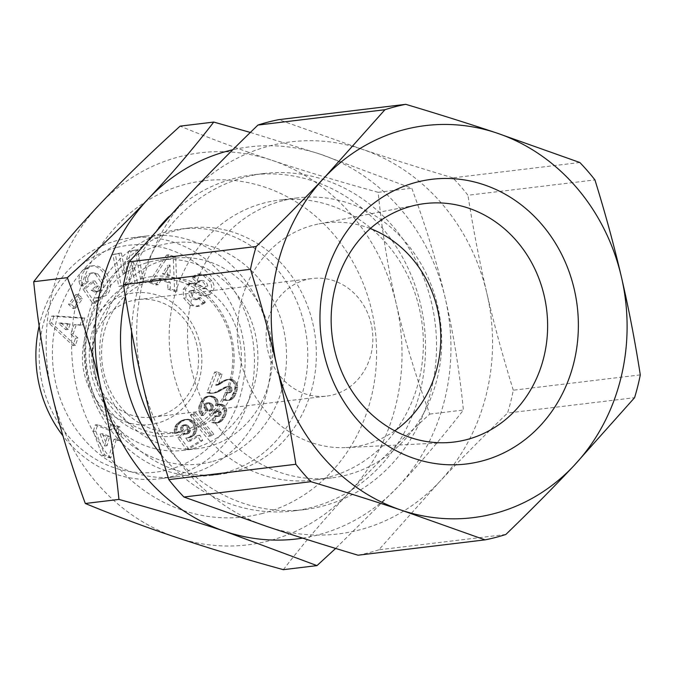 <?xml version="1.0" encoding="UTF-8"?>
<svg xmlns="http://www.w3.org/2000/svg" width="674" height="674" viewBox="0 0 674 674"><rect width="100%" height="100%" fill="white"/><g stroke="black" fill="none" stroke-linecap="round" stroke-linejoin="round"><path stroke-width="0.51" stroke-dasharray="3.37 2.53" d="M224.046 472.954A124.126 111.657 -96.9 0 1 210.836 475.448A124.126 111.657 -96.9 0 1 86.196 373.008A124.126 111.657 -96.9 0 1 167.851 231.502A124.126 111.657 -96.9 0 1 181.062 229A124.126 111.657 -96.9 0 1 305.701 331.448A124.126 111.657 -96.9 0 1 224.046 472.954M211.383 461.783A111.429 100.232 -96.9 0 1 88.976 378.628A111.429 100.232 -96.9 0 1 160.943 245.033A111.429 100.232 -96.9 0 1 283.35 328.187A111.429 100.232 -96.9 0 1 211.383 461.783M232.606 471.918A124.126 111.657 -96.9 0 1 219.395 474.42A124.126 111.657 -96.9 0 1 94.756 371.972A124.126 111.657 -96.9 0 1 176.419 230.466A124.126 111.657 -96.9 0 1 189.63 227.964A124.126 111.657 -96.9 0 1 314.261 330.412A124.126 111.657 -96.9 0 1 232.606 471.918M394.753 430.812A112.895 101.555 -96.9 0 1 364.626 444.739A112.895 101.555 -96.9 0 1 346.099 447.57A112.895 101.555 -96.9 0 1 238.672 350.253A112.895 101.555 -96.9 0 1 313.52 225.133A112.895 101.555 -96.9 0 1 319.08 223.869A112.895 101.555 -96.9 0 1 370.329 228.562M505.845 534.465L378.855 549.807L439.431 481.876A197.465 177.633 -96.9 0 1 359.301 529.958A197.465 177.633 -96.9 0 1 267.199 526.571A197.465 177.633 -96.9 0 1 142.382 382.588A197.465 177.633 -96.9 0 1 189.79 193.91A197.465 177.633 -96.9 0 1 269.912 145.828A197.465 177.633 -96.9 0 1 362.014 149.215L278.758 119.66M378.855 549.807A221.443 199.201 -96.9 0 1 368.518 552.823A221.443 199.201 -96.9 0 1 358.029 555.207M262.397 513.453A169.258 152.257 -96.9 0 1 76.457 387.137A169.258 152.257 -96.9 0 1 185.771 184.204A169.258 152.257 -96.9 0 1 371.711 310.512A169.258 152.257 -96.9 0 1 262.397 513.453M131.599 331.515A169.258 152.257 -96.9 0 1 245.715 176.959A169.258 152.257 -96.9 0 1 263.728 173.555A169.258 152.257 -96.9 0 1 433.685 313.25A169.258 152.257 -96.9 0 1 322.332 506.208A169.258 152.257 -96.9 0 1 304.319 509.62A169.258 152.257 -96.9 0 1 152.72 423.87M161.448 455.001A169.258 152.257 83.1 0 0 293.316 510.951A169.258 152.257 83.1 0 0 311.329 507.539A169.258 152.257 83.1 0 0 422.682 314.581A169.258 152.257 83.1 0 0 252.716 174.878A169.258 152.257 83.1 0 0 234.704 178.29A169.258 152.257 83.1 0 0 168.753 216.683M158.693 227.871A169.258 152.257 83.1 0 0 125.381 296.4M328.187 477.293A141.051 126.88 -96.9 0 1 313.174 480.141A141.051 126.88 -96.9 0 1 171.541 363.724A141.051 126.88 -96.9 0 1 264.334 202.925A141.051 126.88 -96.9 0 1 279.348 200.077A141.051 126.88 -96.9 0 1 420.98 316.494A141.051 126.88 -96.9 0 1 328.187 477.293M282.684 200.709A141.051 126.88 83.1 0 0 189.891 361.508A141.051 126.88 83.1 0 0 331.524 477.925A141.051 126.88 83.1 0 0 346.537 475.077A141.051 126.88 83.1 0 0 439.33 314.278A141.051 126.88 83.1 0 0 297.697 197.861A141.051 126.88 83.1 0 0 282.684 200.709M131.775 300.739A59.236 53.288 83.1 0 0 92.801 368.274A59.236 53.288 83.1 0 0 152.282 417.172A59.236 53.288 83.1 0 0 158.592 415.976A59.236 53.288 83.1 0 0 197.566 348.441A59.236 53.288 83.1 0 0 138.077 299.542A59.236 53.288 83.1 0 0 131.775 300.739M306.097 279.685A59.236 53.288 83.1 0 0 267.123 347.22A59.236 53.288 83.1 0 0 326.604 396.11A59.236 53.288 83.1 0 0 332.914 394.922A59.236 53.288 83.1 0 0 371.88 327.387A59.236 53.288 83.1 0 0 312.399 278.488A59.236 53.288 83.1 0 0 306.097 279.685M207.87 446.694A95.91 86.28 83.1 0 0 270.973 337.354A95.91 86.28 83.1 0 0 174.659 258.184A95.91 86.28 83.1 0 0 164.456 260.122A95.91 86.28 83.1 0 0 101.353 369.462A95.91 86.28 83.1 0 0 197.667 448.631A95.91 86.28 83.1 0 0 207.87 446.694M149.771 261.891A95.91 86.28 -96.9 0 1 159.982 259.962A95.91 86.28 -96.9 0 1 256.288 339.123A95.91 86.28 -96.9 0 1 193.194 448.471A95.91 86.28 -96.9 0 1 182.983 450.401A95.91 86.28 -96.9 0 1 86.676 371.239A95.91 86.28 -96.9 0 1 149.771 261.891M204.719 303.022L198.973 306.291L192.528 304.934L186.134 297.824L185.62 288.994L190.363 283.737A8.914 8.021 -96.9 0 1 192.393 283.181A8.914 8.021 -96.9 0 1 196.791 284.032L204.753 288.27A2.376 2.14 83.1 0 0 207.777 286.071C207.019 282.583 205.014 280.704 201.77 280.435L199.462 282.221L194.584 277.713L196.21 275.582L199.9 273.812L205.848 275.287L211.922 280.772C214.113 284.074 214.61 287.217 213.414 290.224L209.959 294.58L206.766 295.709A8.914 8.021 -96.9 0 1 206.657 295.726A8.914 8.021 -96.9 0 1 202.259 294.883L194.129 290.553A2.376 2.14 83.1 0 0 191.214 291.85C191.214 296.206 193.438 298.751 197.895 299.492L200.38 297.563L205.359 302.163L204.719 303.022M190.076 305.229L196.522 306.586L202.267 303.317L202.908 302.457L197.937 297.857L195.452 299.795C190.995 299.054 188.762 296.501 188.771 292.145A2.376 2.14 -96.9 0 1 191.677 290.848L199.807 295.178A8.914 8.021 83.1 0 0 204.205 296.021A8.914 8.021 83.1 0 0 204.315 296.004L207.516 294.875L210.97 290.519C212.167 287.512 211.661 284.369 209.471 281.066L203.396 275.582L197.448 274.107L193.767 275.877L192.141 278.008L197.01 282.516L199.327 280.729C202.571 280.999 204.567 282.878 205.334 286.366A2.376 2.14 -96.9 0 1 202.31 288.565L194.339 284.327A8.914 8.021 83.1 0 0 189.942 283.484A8.914 8.021 83.1 0 0 187.92 284.032L183.176 289.289L183.682 298.119L190.076 305.229L192.528 304.934M209.471 281.066L211.922 280.772M203.396 275.582L205.848 275.287M192.764 277.166L195.216 276.871M87.974 277.292A4.457 4.01 83.1 0 0 87.856 279.937A4.457 4.01 83.1 0 0 88.555 281.547L83.172 285.498A10.995 9.891 -96.9 0 1 81.621 281.791A10.995 9.891 -96.9 0 1 81.402 280.628C81.352 275.759 82.843 271.959 85.901 269.238L92.574 265.817C105.793 263.408 116.77 287.672 105.995 295.473L100.763 297.697L97.578 297.63L98.674 300.242L95.16 303.14L85.371 288.742L94.933 280.873L98.412 285.987L93.576 289.955L96.93 291.64L101.252 290.368C103.4 288.413 104.125 285.624 103.434 281.993L97.747 273.754L93.189 272.793L89.996 274.192L87.974 277.292L85.522 277.587L87.553 274.487L90.746 273.088L95.295 274.048L97.747 273.754M95.295 274.048L100.99 282.288C101.681 285.919 100.948 288.716 98.808 290.663L94.486 291.935L91.133 290.25L95.961 286.281L92.49 281.168L82.927 289.036L92.717 303.435L96.23 300.545L95.127 297.925L98.311 297.992L103.543 295.768C114.327 287.966 103.349 263.702 90.131 266.12L83.45 269.533C80.4 272.254 78.9 276.054 78.959 280.923A10.995 9.891 83.1 0 0 79.17 282.086A10.995 9.891 83.1 0 0 80.728 285.793L86.112 281.842A4.457 4.01 -96.9 0 1 85.413 280.232A4.457 4.01 -96.9 0 1 85.522 277.587M100.99 282.288L103.434 281.993M94.486 291.935L96.93 291.64M95.127 297.925L97.578 297.63M80.728 285.793L83.172 285.498M153.925 279.727A77.577 69.784 -96.9 0 1 162.181 278.168A77.577 69.784 -96.9 0 1 240.079 342.19A77.577 69.784 -96.9 0 1 189.04 430.635A77.577 69.784 -96.9 0 1 180.784 432.194A77.577 69.784 -96.9 0 1 102.886 368.164A77.577 69.784 -96.9 0 1 153.925 279.727M145.365 280.763A77.577 69.784 -96.9 0 1 153.613 279.196A77.577 69.784 -96.9 0 1 231.511 343.226A77.577 69.784 -96.9 0 1 180.48 431.672A77.577 69.784 -96.9 0 1 172.224 433.23A77.577 69.784 -96.9 0 1 94.326 369.2A77.577 69.784 -96.9 0 1 145.365 280.763M143.503 278.168A80.4 72.32 83.1 0 0 91.571 374.559A80.4 72.32 83.1 0 0 179.891 434.561A80.4 72.32 83.1 0 0 231.814 338.163A80.4 72.32 83.1 0 0 143.503 278.168M157.126 423.205A66.296 59.632 -96.9 0 1 84.301 373.733A66.296 59.632 -96.9 0 1 127.116 294.252A66.296 59.632 -96.9 0 1 199.942 343.723A66.296 59.632 -96.9 0 1 157.126 423.205M134.244 238.385A121.303 109.121 -96.9 0 1 147.151 235.934A121.303 109.121 -96.9 0 1 268.951 336.056A121.303 109.121 -96.9 0 1 189.15 474.344A121.303 109.121 -96.9 0 1 176.243 476.788A121.303 109.121 -96.9 0 1 54.434 376.673A121.303 109.121 -96.9 0 1 134.244 238.385M39.159 325.963A121.303 109.121 -96.9 0 1 117.723 240.374A121.303 109.121 -96.9 0 1 130.638 237.93A121.303 109.121 -96.9 0 1 252.438 338.053A121.303 109.121 -96.9 0 1 172.637 476.341A121.303 109.121 -96.9 0 1 159.73 478.784A121.303 109.121 -96.9 0 1 62.918 435.783M116.265 247.602A114.251 102.777 83.1 0 0 42.479 384.584A114.251 102.777 83.1 0 0 167.986 469.845A114.251 102.777 83.1 0 0 241.772 332.863A114.251 102.777 83.1 0 0 116.265 247.602M302.634 538.13A197.465 177.633 83.1 0 0 317.707 534.979A197.465 177.633 83.1 0 0 397.837 486.898A197.465 177.633 83.1 0 0 445.244 298.22A197.465 177.633 83.1 0 0 320.428 154.236A197.465 177.633 83.1 0 0 232.766 149.771M99.263 204.845A197.465 177.633 -96.9 0 1 179.394 156.764A197.465 177.633 -96.9 0 1 271.496 160.142A197.465 177.633 -96.9 0 1 396.312 304.126A197.465 177.633 -96.9 0 1 348.905 492.812A197.465 177.633 -96.9 0 1 268.783 540.885A197.465 177.633 -96.9 0 1 176.681 537.507A197.465 177.633 -96.9 0 1 51.856 393.523A197.465 177.633 -96.9 0 1 99.263 204.845M283.341 569.673C303.966 542.958 325.82 517.329 348.905 492.812C371.981 468.287 398.932 442.051 429.768 414.089C415.588 375.738 404.442 339.081 396.312 304.126C388.173 269.179 382.124 231.907 378.156 192.317C338.255 181.306 302.702 170.581 271.496 160.142C240.273 149.712 209.816 138.372 180.127 126.131M250.34 132.441L320.428 154.236L411.789 188.257C426.052 226.894 437.207 263.551 445.244 298.22C453.341 332.88 459.39 370.152 463.4 410.028C442.607 436.954 420.753 462.575 397.837 486.898L335.652 548.434M378.156 192.317L411.789 188.257M429.768 414.089L463.4 410.028M205.612 409.876L203.978 407.484L203.86 405.647L205.149 403.524L207.533 403.06L210.162 404.779L210.878 406.186L210.482 408.848L208.915 410.769L213.228 413.389L215.528 410.963L216.784 410.929L218.637 412.387L218.814 414.375L217.601 416.187L215.773 416.549L214.13 415.942L211.746 422.606L215.587 423.095L219.286 421.343L222.934 416.094L224.307 410.887L223.414 407.441L220.39 404.771L217.491 404.619L215.36 405.537L215.815 403.027L215.141 400.07L213.422 397.997L210.642 396.539L207.643 396.27L205.241 397.053L202.882 398.966L200.869 401.873L199.074 405.925L198.645 408.68L199.057 411.553L201.282 415.631L205.612 409.876L208.055 409.581L203.733 415.336L201.501 411.258L201.096 408.385L201.939 404.375L203.641 401.005L206.21 397.803L208.864 396.245L213.094 396.245L216.868 398.679L218.123 401.308L217.812 405.243L221.603 404.181L225.091 406.06L226.397 408.385L226.75 410.592L225.377 415.799L221.729 421.039L218.039 422.8L214.189 422.312L216.581 415.647L218.216 416.254L220.053 415.892L221.257 414.08L221.089 412.092L219.227 410.635L217.98 410.668L215.672 413.095L211.366 410.474L212.925 408.554L213.321 405.891L212.613 404.484L209.976 402.766L207.592 403.229L206.311 405.352L206.429 407.189L208.055 409.581M180.918 430.45L180.657 427.4L181.239 426.17L183.294 424.974L185.645 425.825L187.709 429.304L187.903 431.427L186.479 433.584L184.381 434.283L182.443 433.845L177.869 437.755L186.353 449.364L200.271 440.771L197.541 435.505L188.113 441.327L185.754 438.066L189.335 437.182L193.034 433.989L194.398 430.046L193.842 425.985L191.753 422.514L187.65 419.801L184.322 419.624L180.649 421.006L176.925 423.811L175.173 426.271L174.237 429.945L174.608 433.39L180.918 430.45L183.362 430.155L177.051 433.096L176.917 427.982L178.298 424.822L180.261 422.682L185.594 419.607L190.093 419.506L192.461 420.686L195.047 423.289L196.69 427.03L196.842 429.751L196.109 432.556L193.708 435.631L191.778 436.887L188.198 437.771L190.557 441.032L199.984 435.202L202.714 440.467L188.796 449.069L180.32 437.46L184.887 433.551L186.833 433.989L188.931 433.289L190.346 431.133L190.161 429.009L188.097 425.53L185.746 424.679L183.69 425.875L183.101 427.105L183.362 430.155M102.162 455.144L108.666 457.612L113.965 439.271L117.352 440.552L119.222 434.081L115.835 432.801L117.453 427.215L110.755 424.671L109.137 430.256L95.186 424.949L93.307 431.453L102.162 455.144L104.613 454.849L95.75 431.158L97.629 424.654L111.589 429.961L113.198 424.376L119.896 426.92L118.287 432.506L121.674 433.786L119.803 440.257L116.417 438.968L111.109 457.317L104.613 454.849M211.425 434.41L193.387 413.137L190.422 414.973L208.426 436.263L211.425 434.41L213.869 434.115L210.869 435.96L192.865 414.678L195.831 412.842L213.869 434.115M233.238 381.939L229.75 379.765L226.506 379.622L223.288 380.818L215.705 385.343L219.732 374.592L214.602 372.115L206.867 392.782L210.642 393.38L213.869 392.934L225.065 387.095L228.166 386.977L229.632 388.654L229.573 391.131L228.006 392.891L224.914 392.748L222.841 399.893L226.801 400.499L228.739 400.053L230.98 398.444L234.358 391.805L235.058 385.899L233.238 381.939L235.681 381.644L237.164 384.239L237.61 387.491L236.254 393.085L234.122 397.306L231.19 399.758L228.065 400.196L225.284 399.598L227.357 392.453L230.449 392.597L232.016 390.836L232.075 388.359L230.609 386.682L227.517 386.8L216.312 392.639L213.094 393.085L209.319 392.487L217.053 371.821L222.176 374.297L218.157 385.048L225.731 380.524L228.949 379.327L232.201 379.462L235.681 381.644M80.299 298.885L75.715 294.631L68.478 304.319L73.062 308.566L80.299 298.885L82.75 298.59L75.505 308.271L70.922 304.025L78.159 294.336L82.75 298.59M79.886 325.441L82.363 318.212L51.578 316.19L49.143 323.318L72.969 345.627L75.488 338.289L70.728 334.085L73.887 324.834L82.329 325.146L76.339 324.539L73.171 333.79L77.931 337.994L75.421 345.332L51.586 323.023L54.03 315.895L84.806 317.917L82.329 325.146M167.86 289.129L174.617 291.471L173.235 257.35L166.571 255.042L148.971 282.575L155.837 284.959L159.131 279.466L167.784 282.473L167.86 289.129L170.303 288.834L170.227 282.179L161.575 279.171L158.289 284.664L151.423 282.28L169.014 254.738L175.678 257.055L177.068 291.176L170.303 288.834M122.617 273.181L118.969 253.298L112.903 254.502L118.75 286.391L124.96 285.161L131.236 262.776L134.977 283.173L141.043 281.976L135.196 250.079L128.742 251.36L122.617 273.181L125.061 272.886L131.186 251.065L137.648 249.784L143.486 281.681L137.42 282.878L133.688 262.481L127.403 284.866L121.194 286.096L115.355 254.199L121.421 253.003L125.061 272.886M204.567 408.621L207.019 408.326M201.282 415.631L203.733 415.336M200.987 415.243L203.438 414.948M200.17 414.03L202.621 413.735M199.529 412.791L201.981 412.496M199.057 411.553L201.501 411.258M198.737 410.087L201.181 409.792M198.645 408.68L201.096 408.385M198.771 407.214L201.214 406.919M198.788 407.071L201.24 406.776M199.074 405.925L201.518 405.63M199.487 404.67L201.939 404.375M200.085 403.322L202.537 403.027M200.869 401.873L203.312 401.578M201.189 401.3L203.641 401.005M202.023 400.044L204.466 399.749M202.882 398.966L205.326 398.671M203.767 398.098L206.21 397.803M204.66 397.382L207.112 397.087M205.241 397.053L207.685 396.759M206.421 396.539L208.864 396.245M207.643 396.27L210.094 395.975M208.923 396.236L211.366 395.941M209.37 396.278L211.813 395.983M210.642 396.539L213.094 396.245M211.863 397.003L214.315 396.708M212.992 397.668L215.436 397.374M213.422 397.997L215.874 397.702M214.416 398.974L216.868 398.679M215.141 400.07L217.584 399.775M215.225 400.272L217.677 399.977M215.672 401.603L218.123 401.308M215.815 403.027L218.258 402.732M215.739 404.004L218.182 403.709M215.36 405.537L217.812 405.243M216.27 405.057L218.721 404.762M217.491 404.619L219.935 404.324M218.662 404.467L221.114 404.173M219.151 404.484L221.603 404.181M220.39 404.771L222.833 404.476M221.561 405.403L224.004 405.108M221.645 405.47L224.097 405.175M222.647 406.355L225.091 406.06M223.414 407.441L225.857 407.147M223.953 408.68L226.397 408.385M224.265 410.095L226.708 409.8M224.307 410.887L226.75 410.592M224.231 412.05L226.675 411.755M223.987 413.314L226.43 413.019M223.541 414.653L225.984 414.358M222.934 416.094L225.377 415.799M222.142 417.594L224.585 417.299M221.914 417.998L224.358 417.703M221.072 419.304L223.515 419.009M220.171 420.424L222.622 420.129M219.286 421.343L221.729 421.039M218.342 422.059L220.786 421.764M217.365 422.581L219.808 422.286M216.775 422.817L219.227 422.522M215.587 423.095L218.039 422.8M214.349 423.137L216.801 422.842M213.077 422.986L215.52 422.691M211.746 422.606L214.189 422.312M214.13 415.942L216.581 415.647M214.425 416.085L216.868 415.791M215.773 416.549L218.216 416.254M216.843 416.549L219.286 416.254M217.601 416.187L220.053 415.892M218.486 415.176L220.929 414.881M218.814 414.375L221.257 414.08M218.873 413.069L221.316 412.774M218.637 412.387L221.089 412.092M217.71 411.367L220.162 411.073M216.784 410.929L219.227 410.635M215.528 410.963L217.98 410.668M214.492 411.477L216.944 411.182M213.633 412.53L216.076 412.235M213.228 413.389L215.672 413.095M208.915 410.769L211.366 410.474M209.715 409.944L212.158 409.649M210.406 408.975L212.858 408.68M210.482 408.848L212.925 408.554M210.937 407.534L213.38 407.239M210.878 406.186L213.321 405.891M210.785 405.9L213.237 405.605M210.162 404.779L212.613 404.484M209.092 403.793L211.543 403.499M208.746 403.574L211.189 403.279M207.533 403.06L209.976 402.766M206.345 403.01L208.788 402.715M206.295 403.018L208.746 402.723M205.149 403.524L207.592 403.229M204.289 404.535L206.733 404.24M203.86 405.647L206.311 405.352M203.86 406.995L206.311 406.7M203.978 407.484L206.429 407.189M180.565 428.967L183.008 428.664M174.608 433.39L177.051 433.096M174.465 432.733L176.908 432.438M174.271 431.259L176.714 430.964M174.237 429.945L176.681 429.65M174.263 429.65L176.706 429.346M174.473 428.276L176.917 427.982M174.903 426.903L177.355 426.608M175.173 426.271L177.616 425.976M175.855 425.117L178.298 424.822M176.757 424.013L179.2 423.719M176.925 423.811L179.377 423.516M177.81 422.977L180.261 422.682M178.88 422.143L181.323 421.848M180.101 421.343L182.544 421.048M180.649 421.006L183.101 420.711M181.938 420.365L184.381 420.071M183.151 419.902L185.594 419.607M184.322 419.624L186.774 419.329M185.443 419.506L187.894 419.211M186.395 419.557L188.846 419.262M187.65 419.801L190.093 419.506M188.855 420.273L191.306 419.978M190.009 420.98L192.461 420.686M190.759 421.553L193.211 421.258M191.753 422.514L194.196 422.219M192.604 423.584L195.047 423.289M193.312 424.763L195.755 424.468M193.842 425.985L196.294 425.69M194.247 427.324L196.69 427.03M194.432 428.672L196.884 428.378M194.398 430.046L196.842 429.751M194.163 431.411L196.606 431.116M194.104 431.604L196.547 431.309M193.665 432.851L196.109 432.556M193.034 433.989L195.477 433.694M192.242 435.008L194.693 434.713M191.264 435.926L193.708 435.631M190.127 436.735L192.57 436.44M189.335 437.182L191.778 436.887M188.097 437.653L190.548 437.359M187.06 437.898L189.512 437.603M185.754 438.066L188.198 437.771M188.113 441.327L190.557 441.032M197.541 435.505L199.984 435.202M200.271 440.771L202.714 440.467M186.353 449.364L188.796 449.069M177.869 437.755L180.32 437.46M182.443 433.845L184.887 433.551M183.21 434.107L185.653 433.812M184.381 434.283L186.833 433.989M185.089 434.199L187.532 433.904M186.268 433.744L188.712 433.449M186.479 433.584L188.931 433.289M187.406 432.641L189.857 432.346M187.903 431.427L190.346 431.133M187.962 430.635L190.413 430.341M187.709 429.304L190.161 429.009M187.094 427.805L189.537 427.51M186.546 426.861L188.99 426.566M185.645 425.825L188.097 425.53M184.693 425.193L187.136 424.898M184.524 425.142L186.976 424.847M183.294 424.974L185.746 424.679M182.115 425.387L184.566 425.092M181.239 426.17L183.69 425.875M180.657 427.4L183.101 427.105M180.607 427.653L183.058 427.358M108.666 457.612L111.109 457.317M93.307 431.453L95.75 431.158M95.186 424.949L97.629 424.654M109.137 430.256L111.589 429.961M110.755 424.671L113.198 424.376M117.453 427.215L119.896 426.92M115.835 432.801L118.287 432.506M119.222 434.081L121.674 433.786M117.352 440.552L119.803 440.257M113.965 439.271L116.417 438.968M102.532 433.694L107.031 445.725L109.719 436.423L102.532 433.694L100.081 433.989L107.267 436.727L104.58 446.019L100.081 433.989M104.58 446.019L107.031 445.725M107.267 436.727L109.719 436.423M193.387 413.137L195.831 412.842M208.426 436.263L210.869 435.96M190.422 414.973L192.865 414.678M232.26 381.012L234.712 380.717M234.047 383.051L236.49 382.756M234.156 383.27L236.599 382.975M234.721 384.534L237.164 384.239M235.058 385.899L237.501 385.604M235.167 387.356L237.619 387.061M235.159 387.786L237.61 387.491M235.024 389.008L237.475 388.713M234.754 390.322L237.206 390.027M234.358 391.805L236.801 391.51M233.802 393.38L236.254 393.085M233.659 393.759L236.102 393.464M233.027 395.259L235.47 394.964M232.362 396.523L234.805 396.228M231.671 397.601L234.122 397.306M230.98 398.444L233.431 398.149M230.896 398.528L233.339 398.233M229.851 399.412L232.294 399.109M228.739 400.053L231.19 399.758M227.551 400.407L229.994 400.112M226.801 400.499L229.244 400.204M225.613 400.491L228.065 400.196M224.299 400.289L226.742 399.985M222.841 399.893L225.284 399.598M224.914 392.748L227.357 392.453M225.647 392.959L228.09 392.656M226.986 393.102L229.43 392.807M228.006 392.891L230.449 392.597M228.874 392.302L231.317 392.007M229.573 391.131L232.016 390.836M229.826 390.01L232.269 389.715M229.632 388.654L232.075 388.359M229.177 387.794L231.629 387.499M228.166 386.977L230.609 386.682M227.189 386.716L229.64 386.413M225.841 386.842L228.284 386.547M225.065 387.095L227.517 386.8M224.038 387.584L226.481 387.289M222.774 388.283L225.217 387.988M221.257 389.201L223.709 388.906M221.131 389.302L223.574 389.008M219.707 390.17L222.159 389.875M218.368 390.928L220.819 390.634M217.112 391.611L219.564 391.316M215.95 392.158L218.393 391.864M214.863 392.588L217.306 392.293M213.869 392.934L216.312 392.639M212.942 393.144L215.385 392.849M211.939 393.304L214.383 393.009M210.642 393.38L213.094 393.085M209.361 393.321L211.813 393.026M208.097 393.127L210.549 392.832M206.867 392.782L209.319 392.487M214.602 372.115L217.053 371.821M219.732 374.592L222.176 374.297M215.705 385.343L218.157 385.048M216.624 384.921L219.067 384.627M217.685 384.34L220.137 384.045M218.123 384.087L220.567 383.792M219.16 383.43L221.603 383.135M220.558 382.461L223.01 382.158M220.684 382.377L223.136 382.074M222.041 381.518L224.493 381.223M223.288 380.818L225.731 380.524M224.459 380.262L226.902 379.968M225.529 379.875L227.972 379.58M226.506 379.622L228.949 379.327M227.222 379.529L229.666 379.235M228.52 379.538L230.963 379.243M229.75 379.765L232.201 379.462M230.963 380.22L233.406 379.925M231.131 380.305L233.583 380.01M75.715 294.631L78.159 294.336M73.062 308.566L75.505 308.271M68.478 304.319L70.922 304.025M82.363 318.212L84.806 317.917M73.887 324.834L76.339 324.539M70.728 334.085L73.171 333.79M75.488 338.289L77.931 337.994M72.969 345.627L75.421 345.332M49.143 323.318L51.586 323.023M51.578 316.19L54.03 315.895M60.938 322.972L68.285 329.468L70.18 323.916L60.938 322.972L58.495 323.276L67.737 324.211L65.833 329.763L58.495 323.276M65.833 329.763L68.285 329.468M67.737 324.211L70.18 323.916M174.617 291.471L177.068 291.176M167.784 282.473L170.227 282.179M159.131 279.466L161.575 279.171M155.837 284.959L158.289 284.664M148.971 282.575L151.423 282.28M166.571 255.042L169.014 254.738M173.235 257.35L175.678 257.055M170.033 265.076L164.953 273.534L170.151 275.337L170.033 265.076L167.582 265.371L167.7 275.632L162.51 273.829L167.582 265.371M162.51 273.829L164.953 273.534M167.7 275.632L170.151 275.337M86.129 281.875L88.58 281.58M80.956 286.138L83.399 285.835M78.959 280.923L81.402 280.628M83.45 269.533L85.901 269.238M96.23 300.545L98.674 300.242M92.717 303.435L95.16 303.14M82.927 289.036L85.371 288.742M92.49 281.168L94.933 280.873M95.961 286.281L98.412 285.987M91.133 290.25L93.576 289.955M207.516 294.875L209.959 294.58M197.937 297.857L200.38 297.563M202.908 302.457L205.359 302.163M183.682 298.119L186.134 297.824M183.176 289.289L185.62 288.994M187.102 284.445L189.546 284.142M197.01 282.516L199.462 282.221M192.141 278.008L194.584 277.713M118.969 253.298L121.421 253.003M128.742 251.36L131.186 251.065M135.196 250.079L137.648 249.784M141.043 281.976L143.486 281.681M134.977 283.173L137.42 282.878M131.236 262.776L133.688 262.481M124.96 285.161L127.403 284.866M118.75 286.391L121.194 286.096M112.903 254.502L115.355 254.199M579.842 162.51L452.844 177.852A221.443 199.201 -96.9 0 1 467.941 195.258L594.931 179.916M640.3 374.879L513.31 390.221A221.443 199.201 -96.9 0 1 507.573 413.027L634.571 397.694M513.31 390.221C503.065 357.262 494.244 324.919 486.839 293.19A197.465 177.633 -96.9 0 1 439.431 481.876C460.401 459.609 483.115 436.668 507.573 413.027M452.844 177.852C420.643 168.222 390.372 158.676 362.014 149.215A197.465 177.633 -96.9 0 1 486.839 293.19C479.475 261.461 473.173 228.815 467.941 195.258M199.032 411.452L201.484 411.157M84.899 268.345L87.35 268.05M86.112 281.842L88.555 281.547M210.903 290.663L213.346 290.368M204.315 296.004L206.766 295.709M199.807 295.178L202.259 294.883M191.677 290.848L194.129 290.553M188.771 292.145L191.214 291.85M197.212 298.818L199.664 298.523M202.343 303.224L204.786 302.929M187.92 284.032L190.363 283.737M194.339 284.327L196.791 284.032M202.31 288.565L204.753 288.27M205.334 286.366L207.777 286.071M197.659 281.656L200.102 281.353M219.395 474.42L210.836 475.448M346.099 447.57L446.87 442.658M304.319 509.62L293.316 510.951M331.524 477.925L313.174 480.141M152.282 417.172L326.604 396.11M174.659 258.184L159.982 259.962M198.973 306.291L196.522 306.586M90.746 273.088L93.189 272.793M100.763 297.697L98.311 297.992M162.181 278.168L153.613 279.196M147.151 235.934L130.638 237.93M176.243 476.788L159.73 478.784M180.784 432.194L172.224 433.23M90.131 266.12L92.574 265.817M95.86 291.926L98.311 291.623M199.9 273.812L197.448 274.107M204.205 296.021L206.657 295.726M190.506 290.62L192.958 290.326M195.452 299.795L197.895 299.492M189.942 283.484L192.393 283.181M203.481 288.792L205.924 288.497M199.327 280.729L201.77 280.435M197.667 448.631L182.983 450.401M138.077 299.542L312.399 278.488M297.697 197.861L279.348 200.077M263.728 173.555L252.716 174.878M319.08 223.869L418.116 204.652M189.63 227.964L181.062 229"/><path stroke-width="1.01" d="M466.576 439.65A120.115 108.051 -96.9 0 1 446.87 442.658A120.115 108.051 -96.9 0 1 332.56 339.115A120.115 108.051 -96.9 0 1 412.202 205.991A120.115 108.051 -96.9 0 1 418.116 204.652A120.115 108.051 -96.9 0 1 544.878 298.919A120.115 108.051 -96.9 0 1 466.576 439.65M481.624 461.1A143.385 128.987 83.1 0 0 574.231 289.18A143.385 128.987 83.1 0 0 416.717 182.174A143.385 128.987 83.1 0 0 324.11 354.094A143.385 128.987 83.1 0 0 481.624 461.1M405.748 104.327A221.443 199.201 83.1 0 0 395.267 106.711A221.443 199.201 83.1 0 0 384.93 109.727L257.931 125.069A221.443 199.201 -96.9 0 1 268.269 122.053A221.443 199.201 -96.9 0 1 278.758 119.66L405.748 104.327C437.948 113.948 468.228 123.494 496.578 132.955A197.465 177.633 83.1 0 0 404.476 129.577A197.465 177.633 83.1 0 0 324.354 177.658A197.465 177.633 83.1 0 0 276.947 366.336C269.541 334.616 260.712 302.272 250.475 269.314L123.477 284.655A221.443 199.201 -96.9 0 1 129.214 261.841L256.204 246.499A221.443 199.201 83.1 0 0 250.475 269.314M183.943 497.024L267.199 526.571C295.557 536.041 325.828 545.586 358.029 555.207L485.027 539.866A221.443 199.201 83.1 0 0 495.508 537.481A221.443 199.201 83.1 0 0 505.845 534.465C530.303 510.833 553.025 487.883 573.995 465.616A197.465 177.633 83.1 0 0 621.403 276.938C628.758 308.667 635.06 341.314 640.3 374.879A221.443 199.201 83.1 0 1 634.571 397.694L573.995 465.616A197.465 177.633 83.1 0 1 493.865 513.698A197.465 177.633 83.1 0 1 401.763 510.319C373.413 500.849 343.133 491.304 310.933 481.683L183.943 497.024A221.443 199.201 -96.9 0 1 168.845 479.618L295.844 464.276A221.443 199.201 83.1 0 0 310.933 481.683M152.72 423.87A169.258 152.257 -96.9 0 1 131.599 331.515M168.753 216.683A169.258 152.257 83.1 0 0 158.693 227.871M125.381 296.4A169.258 152.257 83.1 0 0 161.448 455.001M62.918 435.783A121.303 109.121 -96.9 0 1 39.159 325.963M335.652 548.434L316.974 565.612L225.605 531.592A197.465 177.633 83.1 0 0 302.634 538.13M232.766 149.771A197.465 177.633 83.1 0 0 228.326 150.858A197.465 177.633 83.1 0 0 148.196 198.931C171.112 174.608 192.966 148.988 213.759 122.07L250.34 132.441M213.759 122.07L180.127 126.131C149.291 154.085 122.339 180.32 99.263 204.845C76.179 229.371 54.324 254.991 33.7 281.715C37.668 321.304 43.717 358.576 51.856 393.523C59.986 428.479 71.132 465.136 85.312 503.486C115.001 515.736 145.458 527.076 176.681 537.507C207.878 547.937 243.44 558.662 283.341 569.673L316.974 565.612M148.196 198.931A197.465 177.633 83.1 0 0 100.788 387.617A197.465 177.633 83.1 0 0 225.605 531.592C194.676 521.246 159.123 510.521 118.944 499.426C114.934 459.55 108.885 422.278 100.788 387.617C92.751 352.949 81.596 316.291 67.333 277.654C98.379 249.49 125.33 223.254 148.196 198.931M33.7 281.715L67.333 277.654M85.312 503.486L118.944 499.426M594.931 179.916A221.443 199.201 83.1 0 0 579.842 162.51L496.578 132.955A197.465 177.633 83.1 0 1 621.403 276.938C613.997 245.218 605.168 212.874 594.931 179.916M256.204 246.499C280.662 222.867 303.384 199.917 324.354 177.658L384.93 109.727M123.477 284.655C128.717 318.212 135.019 350.859 142.382 382.588C149.788 414.316 158.609 446.66 168.845 479.618M295.844 464.276C290.604 430.711 284.302 398.064 276.947 366.336A197.465 177.633 83.1 0 0 401.763 510.319L485.027 539.866M257.931 125.069C233.474 148.701 210.76 171.651 189.79 193.91L129.214 261.841M370.329 228.562A112.895 101.555 -96.9 0 1 439.895 322.762A112.895 101.555 -96.9 0 1 394.753 430.812"/></g></svg>
